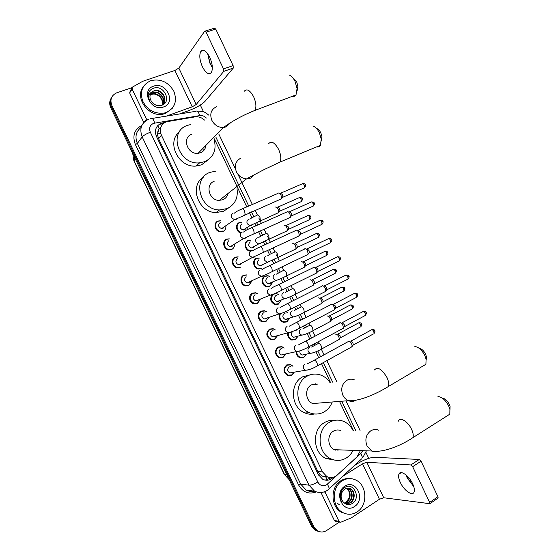 <?xml version="1.0" encoding="UTF-8"?>
<svg xmlns="http://www.w3.org/2000/svg" width="560" height="560" viewBox="0 0 560 560"><rect width="100%" height="100%" fill="white"/><g stroke="black" fill="none" stroke-linecap="round" stroke-linejoin="round"><path stroke-width="0.84" d="M240.814 233.072C235.963 231.903 234.927 224.224 239.379 222.544L241.416 222.32M247.191 228.095L246.939 229.866M250.159 251.125C244.874 250.733 243.11 242.277 247.912 240.408L250.145 240.177M261.345 268.555L258.461 268.954C253.323 268.394 251.755 260.134 256.424 258.258L258.839 258.02M272.601 282.457L269.843 286.37L266.777 286.755C261.772 286.048 260.386 277.97 264.936 276.08L267.862 275.688L269.962 276.535M275.163 293.412L278.705 294.483M281.022 300.51L278.341 304.164L275.093 304.542C270.634 302.435 269.591 299.25 271.978 294.994L270.053 295.197L267.855 293.482C267.008 291.487 267.414 289.947 269.08 288.869M285.936 311.528L287.434 312.431M289.429 318.528L286.825 321.937L283.409 322.301C279.832 320.803 278.551 318.129 279.559 314.272M295.757 330.043L296.142 330.379M297.808 336.511L295.295 339.689L291.725 340.039C288.75 338.842 287.42 336.56 287.728 333.2M306.18 354.452L303.758 357.42L300.048 357.756C297.556 356.762 296.247 354.83 296.121 351.96M234.514 244.79C234.423 246.995 233.443 248.57 231.574 249.522L228.823 249.921C223.44 249.508 221.69 240.982 226.59 239.099L228.914 238.868M240.191 267.54L237.216 267.939C231.98 267.337 230.447 259.021 235.214 257.138L237.734 256.9M251.643 281.442L248.794 285.544L245.616 285.929C240.527 285.166 239.19 277.046 243.824 275.149L246.533 274.918M260.169 299.712L257.39 303.527L254.016 303.898C249.081 302.988 247.912 295.05 252.427 293.146L255.647 292.761L257.684 293.657M225.904 226.422C225.939 228.788 224.952 230.468 222.95 231.476L220.43 231.882C214.9 231.665 212.912 222.915 217.959 221.039L220.066 220.815M268.674 317.947L265.972 321.489L262.423 321.839C257.628 320.803 256.613 313.033 261.016 311.115L264.418 310.751L266.539 311.801M277.151 336.14L274.547 339.43L270.837 339.766C265.951 336.588 265.538 333.018 269.598 329.07L273.168 328.72L275.373 329.945M285.621 354.291L283.115 357.35L279.251 357.665C274.533 354.452 274.169 350.896 278.166 347.004L281.897 346.668L284.186 348.082M294.07 372.4L291.669 375.249L287.672 375.55C283.108 372.302 282.793 368.76 286.727 364.91L290.598 364.595L292.971 366.219M204.498 120.078C201.663 117.488 198.485 116.424 194.978 116.886L166.201 121.821C160.72 124.509 159.124 128.975 161.413 135.205L322.518 471.919L326.956 476.637C330.575 478.317 333.942 477.834 337.064 475.188L357.133 456.75L360.416 450.611M160.986 126.833L158.627 129.507L157.465 134.792L156.016 135.359M219.975 209.958L219.254 210.098M200.459 162.75L199.087 163.212M157.465 134.792L157.955 131.082M323.295 476.609L320.082 474.579L323.295 476.609L324.905 477.036M327.299 479.92L325.843 477.134L327.677 476.973M157.549 134.967L158.599 138.726L317.856 471.485L320.082 474.579M353.395 430.5L339.563 401.499M330.477 382.431L321.496 363.608M318.71 357.763L315.868 351.806M313.145 346.094L312.536 344.82M309.764 338.996L307.153 333.529M304.437 327.831L303.569 326.011M300.804 320.201L298.431 315.231M295.722 309.547L294.595 307.181M291.83 301.378L289.702 296.919M286.986 291.235L285.607 288.337M282.842 282.534L280.959 278.586M278.243 272.902L276.612 269.465M273.84 263.662L272.202 260.232M269.493 254.541L267.603 250.579M264.831 244.769L263.445 241.857M260.729 236.159L258.587 231.672M255.808 225.848L254.674 223.461M251.951 217.749L249.557 212.744M246.778 206.899L214.319 138.838M164.759 122.493L161.28 123.228C155.827 125.909 154.231 130.34 156.499 136.521L318.318 474.593L322.679 479.248C326.284 480.942 329.651 480.466 332.78 477.82L333.34 477.302M339.43 522.053L326.606 530.523C323.547 532.406 320.488 532.476 317.443 530.74L313.817 526.617L111.923 105.644C109.711 99.617 111.335 95.333 116.788 92.799L132.027 87.661M200.312 105.056L203.539 111.825M365.967 452.501L368.753 458.353M318.101 531.314L315.056 530.166L311.458 526.071L110.761 107.66L111.342 106.652C109.83 103.264 109.956 100.135 111.713 97.265C109.956 100.135 109.83 103.264 111.342 106.652L312.634 526.344L111.342 106.652L111.923 105.644M319.298 531.601L316.246 530.453L312.634 526.344L316.246 530.453L319.298 531.601M331.597 477.617L325.157 480.116M160.538 124.201L163.247 123.585M134.862 159.537L134.302 156.737M110.761 107.66C109.256 104.279 109.375 101.164 111.132 98.301M166.208 112.497L164.493 112.994C154.826 114.24 147.56 110.264 142.674 101.066C139.657 91.343 142.415 84.525 150.962 80.605L151.06 80.577C160.818 78.533 168.413 82.11 173.859 91.308C177.429 101.136 174.881 108.199 166.208 112.497M172.284 108.304L165.466 113.47L163.751 113.974C149.387 118.146 134.218 98.28 143.206 86.905M153.622 86.156C166.25 81.305 176.561 102.907 163.555 106.953C150.906 112.049 140.385 90.062 153.622 86.156M161.532 105.343C172.417 102.123 163.94 84.56 153.895 88.088C151.095 88.942 149.268 90.741 148.4 93.492C147.826 96.082 148.274 98.63 149.751 101.136C147.875 96.579 148.827 93.366 152.607 91.504C149.394 94.353 149.107 97.811 151.746 101.899C154.448 105.119 157.71 106.267 161.532 105.343M163.478 103.705C167.657 98.189 160.545 88.977 154.168 91.07L153.93 91.14M161.679 105.301C169.253 101.115 162.232 88.13 154.448 90.657L152.607 91.504M162.813 104.433C165.9 98.826 158.991 90.762 153.055 92.722L150.444 94.199M162.988 104.258C166.348 98.665 159.376 90.314 153.328 92.309L150.549 93.961M162.043 105.063C164.108 99.491 157.458 92.54 151.949 94.353L150.122 95.193M162.246 104.916C164.563 99.33 157.836 92.092 152.222 93.947L150.185 94.934M207.718 53.97L210.196 63.441L212.226 67.445M212.352 67.613L209.804 63.021L207.711 53.76M209.72 57.204C206.304 50.848 203.343 48.902 200.858 51.359C199.066 55.013 199.584 60.151 202.419 66.78C205.821 73.143 208.782 75.075 211.309 72.576C213.066 68.978 212.541 63.854 209.72 57.204M144.592 121.681L146.454 119.07L132.076 89.033L129.675 92.974L130.214 90.979L131.901 88.2M143.801 122.479L129.675 92.974M179.431 113.995L189.217 110.446C196.525 107.611 201.803 104.566 205.037 101.325L233.282 68.082L223.72 71.393L196.203 104.51L192.227 106.806L166.411 116.109M205.149 31.115L214.326 28.189L215.747 29.078L206.059 32.172L204.645 31.276L178.836 68.089L174.888 70.462L142.737 81.284L132.615 87.017L132.076 89.033M223.72 71.393L223.524 68.908L233.1 65.604L215.747 29.078M233.1 65.604L233.282 68.082M223.524 68.908L206.059 32.172M292.25 77.175L296.681 81.837L297.941 86.338L297.143 90.615M292.32 96.32C293.853 96.74 295.078 96.285 296.002 94.941L297.066 88.536L295.092 81.494C293.454 78.155 291.557 76.027 289.415 75.11M191.737 134.288C181.636 137.494 187.397 154.791 198.093 153.328L200.557 152.761C203.721 151.389 205.485 148.946 205.856 145.418M214.004 139.153C216.86 149.618 213.794 157.115 204.806 161.658L199.465 162.841C178.528 165.242 167.769 131.46 187.481 125.37L190.785 124.509M208.285 159.768L201.495 164.857L196.203 166.033C178.759 168.105 165.984 142.373 179.34 131.985M203.854 149.429L204.036 150.199M202.237 151.06L202.349 151.795M316.75 128.534C318.311 129.087 319.683 130.55 320.859 132.916L322.028 136.885L321.384 141.022M316.652 146.895C318.241 147.273 319.487 146.755 320.39 145.348L321.265 139.097L319.424 132.895C317.583 129.185 315.448 126.91 313.012 126.056M214.179 181.279C204.869 184.506 209.16 200.641 219.275 200.382L222.971 199.696C225.624 198.499 227.297 196.441 227.983 193.522M237.013 188.734C238.266 197.974 234.997 204.582 227.206 208.572L219.464 209.937C199.696 210.035 191.772 178.528 209.93 172.396L215.705 171.164M228.613 207.886L223.636 211.218L215.971 212.576C198.366 212.688 188.902 185.969 203.406 177.163M419.251 348.355C421.631 348.726 423.724 350.63 425.537 354.074L426.377 356.482L426.216 359.849M422.66 366.212L425.908 364.294L426.09 359.205L424.767 355.439C421.869 349.965 418.565 346.983 414.855 346.5M317.562 384.09L311.395 384.881C304.444 388.339 305.354 400.974 312.781 403.557L348.439 400.687C351.148 401.737 353.752 401.562 356.237 400.162M332.213 402.087C330.589 406.357 327.936 409.605 324.254 411.817C319.557 414.442 314.664 414.743 309.582 412.727C295.127 407.421 293.629 382.739 307.202 376.11C311.465 373.842 315.882 373.464 320.46 374.962C324.338 376.348 327.502 378.861 329.952 382.494M314.587 413.987C311.353 414.617 308.175 414.281 305.046 412.986C290.731 407.743 289.268 383.348 302.729 376.796L310.373 374.759M315.427 383.817L315.84 384.314M313.124 384.153L313.565 384.608M442.47 398.216C445.025 398.531 447.3 400.547 449.295 404.271L450.079 406.455L449.974 409.661M446.817 416.073L449.834 414.155L449.904 409.36L448.679 405.944C445.515 400.064 441.938 396.914 437.969 396.494M340.886 430.626C338.345 429.597 335.874 429.758 333.473 431.13C326.872 434.658 327.439 446.817 334.383 449.687L340.802 449.918M353.108 450.352C351.463 453.607 349.195 456.148 346.297 457.982C341.271 460.943 336.091 461.209 330.757 458.766C317.247 452.921 316.4 429.163 329.301 422.387C333.914 419.783 338.66 419.433 343.539 421.344C347.669 423.115 350.847 426.167 353.059 430.5M334.467 460.068L325.983 458.493C312.606 452.711 311.78 429.233 324.569 422.534C327.691 420.721 331.002 420.014 334.488 420.399M338.317 449.827L337.897 450.478M336.042 449.75L335.706 450.184M223.874 227.808L221.634 228.613C218.176 227.052 217.7 225.015 220.22 222.495M223.027 230.986L220.668 231.371C215.481 231.168 213.612 222.957 218.351 221.2L220.563 220.822M278.271 193.081C279.146 192.731 280.056 193.452 281.008 195.237L281.589 198.359L280.511 199.213M280.483 193.137L282.464 194.684L282.877 196.945L282.303 197.582M215.012 226.478L215.67 226.821M218.288 230.552L218.386 231.287M232.267 246.155L230.16 246.729C226.828 245.119 226.401 243.082 228.886 240.618M231.658 249.046L229.082 249.424C224.028 249.039 222.383 241.038 226.989 239.274L229.425 238.889M287.112 211.673C288.001 211.358 288.925 212.1 289.884 213.885L290.458 216.916L289.38 217.777M289.31 211.701L291.312 213.297L291.725 215.488L291.158 216.125M223.629 244.167L224.252 244.524M226.758 248.535L226.8 249.249M240.611 264.46L238.686 264.824C235.473 263.165 235.095 261.128 237.538 258.72M240.282 267.085L237.496 267.456C232.589 266.896 231.14 259.091 235.613 257.32L238.266 256.942M295.855 230.293L295.946 230.237C296.849 229.971 297.787 230.727 298.739 232.519L299.313 235.459L298.249 236.327M298.13 230.244L300.153 231.889L300.559 234.01L300.006 234.654M232.267 261.856L232.862 262.234M235.186 266.462L235.179 267.169M250.243 281.477L248.983 282.674L247.212 282.898C244.118 281.197 243.775 279.167 246.176 276.808M251.538 281.491L248.892 285.103L245.917 285.467C241.143 284.753 239.883 277.13 244.23 275.352L247.079 274.981M304.64 248.857L304.766 248.78C305.69 248.556 306.635 249.333 307.587 251.125L308.154 253.974L307.104 254.849M306.943 248.773L308.98 250.46L309.386 252.518L308.84 253.162M258.727 299.74L257.614 300.734L255.731 300.944C252.749 299.208 252.448 297.185 254.814 294.868L255.094 294.749M260.057 299.754L257.495 303.1L254.338 303.45C249.403 300.552 248.906 297.192 252.84 293.356L255.864 292.999L257.572 293.706M313.411 267.4L313.572 267.302C314.517 267.113 315.469 267.918 316.428 269.71L316.988 272.475L315.952 273.357M315.735 267.274L317.8 269.01L318.101 271.32L338.737 261.142M267.19 317.968L266.231 318.766L264.25 318.969C261.38 317.205 261.107 315.189 263.431 312.907L264.068 312.683M268.562 317.982L266.084 321.076L262.766 321.405C258.006 318.465 257.565 315.112 261.436 311.346L264.635 311.003L266.427 311.843M322.168 285.915L322.371 285.803C323.337 285.656 324.296 286.482 325.255 288.274L325.808 290.955L324.786 291.837M324.527 285.747L326.613 287.532L326.907 289.779L347.424 279.37M275.632 336.175L274.841 336.784L272.762 336.973C269.997 335.188 269.752 333.172 272.048 330.932L273.028 330.638M277.046 336.168L274.666 339.031L271.194 339.346C266.602 336.364 266.21 333.018 270.025 329.308L273.378 328.979L275.261 329.973M330.918 304.416L331.156 304.283C332.143 304.178 333.116 305.018 334.075 306.817L334.621 309.414L333.62 310.303M333.305 304.206L335.412 306.033L335.706 308.224L356.097 297.57M284.046 354.34L281.281 354.956C278.607 353.15 278.397 351.141 280.651 348.929L281.974 348.614M285.516 354.312L283.241 356.965L279.622 357.266C275.191 354.249 274.848 350.91 278.6 347.256L282.1 346.941L284.081 348.11M339.654 322.882L339.934 322.735C340.942 322.672 341.922 323.54 342.881 325.339L343.42 327.859L342.44 328.741M342.069 322.644L344.197 324.52L344.498 326.641L364.77 315.756M292.446 372.47L289.793 372.918C287.203 371.091 287.021 369.089 289.24 366.912L290.892 366.604M293.972 372.421L291.802 374.878L288.057 375.158C283.773 372.113 283.479 368.788 287.168 365.183L290.801 364.882L292.873 366.233M348.383 341.334L348.705 341.173C349.727 341.145 350.714 342.034 351.68 343.833L352.212 346.283L351.253 347.165M350.826 341.054L352.975 342.979L353.269 345.044L373.429 333.921M245.14 229.397L243.11 230.041C239.715 228.501 239.239 226.485 241.696 223.986M275.464 207.039C277.41 207.291 278.495 209.02 278.712 212.226L277.697 213.031M241.444 232.659C236.705 231.84 235.459 224.329 239.778 222.705L241.948 222.327M277.634 207.074L279.566 208.628L279.979 210.819L279.44 211.414M253.428 247.52L251.545 247.968C248.269 246.379 247.835 244.363 250.257 241.92M284.123 225.239C286.076 225.54 287.161 227.262 287.392 230.405L286.391 231.217M252.931 250.257L250.432 250.635C245.476 250.271 243.81 242.333 248.318 240.583L250.691 240.205M286.286 225.26L288.239 226.856L288.645 228.977L288.12 229.579M262.829 264.446L261.583 265.65L259.973 265.874C256.809 264.243 256.424 262.227 258.804 259.833M292.775 243.425C294.728 243.761 295.827 245.476 296.072 248.563L295.078 249.375M261.45 268.107L258.755 268.478C253.932 267.96 252.455 260.204 256.837 258.44L259.406 258.062M294.924 243.418L296.898 245.063L297.304 247.121L296.786 247.723M271.243 282.513L270.116 283.535L268.401 283.752C265.349 282.086 264.999 280.077 267.344 277.725M301.42 261.583C303.373 261.968 304.479 263.669 304.738 266.7L303.758 267.519M272.51 282.499L269.962 285.936L267.085 286.3C262.388 285.635 261.086 278.054 265.356 276.283L268.107 275.912L269.871 276.577M303.555 261.555L305.55 263.249L305.949 265.244L305.445 265.853M279.629 300.559L278.642 301.399L276.829 301.616C273.882 299.915 273.56 297.906 275.877 295.596L276.297 295.435M309.96 279.769L310.051 279.72C312.011 280.147 313.124 281.848 313.39 284.816L312.424 285.642M280.931 300.545L278.46 303.737L275.415 304.094C270.536 301.259 270.011 297.927 273.861 294.098L276.78 293.734L278.614 294.518M312.179 279.678L314.195 281.407L314.496 283.647L334.796 273.504M288.001 318.577L287.161 319.242L285.25 319.452C282.401 317.723 282.121 315.721 284.396 313.446L285.138 313.201M318.507 297.927L318.675 297.836C320.635 298.305 321.755 299.999 322.035 302.918L321.083 303.744M289.331 318.556L286.951 321.531L283.752 321.874C280.259 320.362 279.097 317.751 280.273 314.041M320.789 297.773L322.826 299.551L323.127 301.728L343.308 291.354M285.726 311.626L287.343 312.459M296.345 336.567L293.671 337.267C290.997 335.629 290.682 333.669 292.726 331.387M327.054 316.057L327.292 315.938C329.252 316.449 330.379 318.136 330.673 320.999L329.735 321.825M297.724 336.532L295.428 339.297L292.089 339.626C289.219 338.45 287.98 336.252 288.365 333.018M329.392 315.854L331.45 317.674L331.744 319.795L351.813 309.19M293.524 331.051L293.965 330.981M295.659 330.092L296.051 330.4M304.668 354.522L302.085 355.068C300.321 354.27 299.621 352.87 299.999 350.868M335.608 334.159L335.888 334.012C337.855 334.565 338.989 336.245 339.297 339.059L338.38 339.892M306.096 354.466L303.898 357.042L300.426 357.357C298.053 356.405 296.821 354.564 296.737 351.827M337.988 333.907L340.06 335.769L340.361 337.834L360.311 327.005M406.084 475.013L406.945 477.015L413.763 486.577M413.777 486.619L407.211 477.967L406.042 474.985M412.629 483.721C408.898 475.503 400.26 469.637 398.881 474.201C398.216 476.175 398.706 478.947 400.351 482.503C403.984 490.56 412.664 496.657 414.106 491.988C414.75 490.021 414.26 487.27 412.629 483.721M335.839 521.304L334.355 520.422L339.045 521.395L325.031 492.128L324.093 491.995M334.355 520.422L321.055 492.653M354.242 465.675L357.7 463.505C364.378 459.55 370.034 457.471 374.668 457.275L419.244 459.466L421.05 461.195L412.664 466.697L410.858 464.947L366.807 462.252L362.537 463.82L342.622 476.413M339.045 521.395L339.682 522.109L340.914 522.186L351.477 517.762L379.442 499.254L383.747 497.763L429.877 503.699L429.646 502.418L437.934 496.727L421.05 461.195M437.934 496.727L438.158 498.001L437.759 498.274M429.646 502.418L412.664 466.697M324.884 491.68L325.031 492.128M357.105 511.896C352.373 514.829 347.571 515.025 342.685 512.491C331.674 506.947 331.478 486.955 342.251 480.816C346.682 478.163 351.176 477.897 355.74 480.004C367.122 484.967 368.067 505.288 357.105 511.896M346.311 513.912L341.418 512.253C330.435 506.723 330.239 486.794 340.991 480.676C343.966 478.828 347.116 478.142 350.434 478.611M344.841 486.227C355.922 478.527 365.974 499.59 354.522 506.492C343.434 514.451 333.179 493.024 344.841 486.227M351.946 503.699C361.662 498.365 353.514 481.488 344.792 487.473C342.363 488.999 340.83 491.358 340.2 494.536C339.787 497.42 340.291 500.059 341.705 502.446C339.682 497.588 340.207 493.556 343.287 490.357C340.529 494.032 340.41 497.791 342.93 501.641C345.52 504.651 348.523 505.337 351.946 503.699M345.527 503.853L349.811 502.873C354.984 500.017 354.837 490.903 350.035 488.684L348.341 488.096M345.548 503.86L350.322 502.957C355.495 500.094 355.348 490.973 350.546 488.747C348.523 487.767 346.563 487.893 344.652 489.125L343.287 490.357M344.96 503.531L347.795 502.551C352.94 499.709 352.8 490.644 348.019 488.432L347.319 488.117M345.135 503.636L348.299 502.635C353.451 499.786 353.311 490.707 348.516 488.495L347.571 488.096M346.283 488.334C349.405 490.63 350.343 493.899 349.104 498.148L346.017 502.271L344.302 503.062M344.379 503.125L346.29 502.313C351.407 499.485 351.295 490.49 346.542 488.257M337.701 503.552L339.57 504.875M159.138 128.681L157.759 125.566M320.166 474.747L318.829 475.538M158.599 138.726L161.413 135.205M317.856 471.485L322.518 471.919M206.339 118.034C204.428 116.095 202.237 115.283 199.759 115.598L153.552 123.347C149.884 125.139 148.813 128.093 150.332 132.223L317.793 482.006C320.012 485.688 322.924 486.633 326.543 484.855L360.885 453.432L362.691 450.695M328.531 489.412L327.67 490.07C325.829 491.561 320.922 493.899 314.58 491.218L309.043 485.198L142.184 136.927C139.174 128.695 141.323 122.808 148.631 119.266M316.169 491.953C308.707 494.613 302.834 492.254 298.557 484.89L135.394 144.571L137.368 143.43L142.184 136.927C143.626 135.359 146.342 133.791 150.332 132.223M361.669 458.822L329.406 488.621L327.481 484.134M135.394 144.571C132.139 135.856 134.302 129.458 141.89 125.363M141.148 127.4C135.961 131.432 134.701 136.78 137.368 143.43L300.678 484.113L306.11 490.007C308.749 491.428 311.507 491.799 314.377 491.106M313.817 526.617L311.458 526.071M317.793 482.006C314.139 484.155 311.22 485.219 309.043 485.198L300.678 484.113L298.557 484.89M355.712 430.472L341.81 401.317M332.668 382.151L323.344 362.586M320.565 356.748L317.8 350.959M315.063 345.219L314.398 343.819M311.626 338.002L309.085 332.675M306.355 326.942L305.438 325.031M302.673 319.228L300.356 314.363M297.626 308.644L296.471 306.229M293.713 300.433L291.62 296.037M288.89 290.318L287.497 287.399M284.739 281.61L282.87 277.69M280.147 271.971L278.516 268.555M275.751 262.759L274.113 259.329M271.383 253.603L269.521 249.683M266.756 243.887L265.349 240.94M262.619 235.207L260.512 230.797M257.74 224.98L256.578 222.537M253.834 216.79L251.503 211.89M248.717 206.059L215.908 137.228M366.415 450.828L362.635 457.926L360.885 453.432M199.759 115.598C198.464 111.762 197.134 110.341 195.755 111.335L152.194 118.419M154.7 123.046C153.405 119.112 152.159 117.635 150.962 118.622L150.241 118.804M162.239 123.753L162.988 122.78M331.513 477.687L332.78 477.82M133.896 160.916L132.72 153.433L133.917 160.958L284.179 474.187L289.219 479.71M135.345 158.914L133.987 160.671L284.473 474.355L286.769 474.6M157.507 133.945L160.727 133.392M238.329 223.181L238.504 223.552M246.862 241.059L247.044 241.451M255.388 258.916L255.577 259.322M196.203 104.51L178.836 68.089M192.227 106.806L174.888 70.462M216.496 106.729C211.057 109.431 209.51 113.967 211.862 120.344C214.501 125.16 218.365 127.547 223.454 127.491L226.107 126.91L230.902 122.458M244.244 91.238C246.883 88.368 250.012 90.202 253.624 96.74C256.081 102.466 256.543 107.009 254.996 110.369L251.72 111.713M240.947 158.067C235.599 160.944 234.101 165.564 236.446 171.927C238.707 176.19 242.074 178.507 246.554 178.885L250.523 178.185L254.737 174.51M268.674 143.668C271.439 140.609 274.764 142.527 278.649 149.443C280.952 154.721 281.407 158.921 280.035 162.057L276.71 163.541M354.214 379.743C351.645 378.833 349.174 379.029 346.801 380.331C341.845 383.929 340.543 388.906 342.895 395.262C344.162 397.838 346.01 399.651 348.439 400.687C358.75 401.534 375.746 394.338 388.388 386.505L385.455 388.311M374.465 369.943C377.678 366.457 381.85 368.998 386.995 377.559C388.689 381.297 389.158 384.279 388.388 386.505L425.908 364.294M378.749 430.234C376.026 429.1 373.387 429.282 370.825 430.78C365.96 434.539 364.707 439.593 367.052 445.949L371.959 451.024C374.297 452.095 376.635 452.158 378.973 451.206M398.482 421.127C399.889 416.521 408.044 421.512 411.579 429.324C413.168 432.796 413.623 435.561 412.958 437.612L410.221 439.411M280.952 193.067L302.127 183.89C302.764 183.253 303.499 183.687 304.339 185.171L304.591 187.74L303.898 188.041M305.501 184.786L304.339 185.171M234.437 213.143C235.487 212.002 237.909 210.651 241.717 209.09C242.466 208.25 243.439 208.901 244.629 211.05L245.161 214.662L244.335 215.047M237.167 218.533L235.977 219.52L234.521 219.744L231.756 217.875C230.902 215.873 231.329 214.368 233.037 213.374M289.758 211.645L310.8 202.23C311.444 201.586 312.2 202.02 313.061 203.539L313.313 206.038L312.62 206.353M311.465 201.915C313.411 201.985 314.314 202.377 314.195 203.098L313.061 203.539M243.6 232.05C244.664 230.944 247.044 229.628 250.747 228.109C251.51 227.255 252.504 227.927 253.722 230.111L254.247 233.625L253.428 234.017M246.099 237.531L245 238.42L243.411 238.651L240.793 236.81C239.946 234.808 240.366 233.296 242.067 232.281M298.55 230.202L319.459 220.549C320.117 219.898 320.887 220.339 321.769 221.886L322.021 224.315L321.335 224.637M320.124 220.227C322.084 220.276 323.001 220.668 322.882 221.403L321.769 221.886M252.749 250.936C253.792 249.886 256.137 248.612 259.77 247.1C260.54 246.239 261.555 246.918 262.801 249.151L263.326 252.567L262.507 252.966M255.01 256.515L254.009 257.299L252.294 257.523L249.83 255.724C248.976 253.722 249.396 252.203 251.083 251.167M307.328 248.731L328.111 238.847C328.776 238.182 329.56 238.637 330.463 240.212L330.722 242.571L330.036 242.9M328.776 238.518C330.736 238.539 331.667 238.931 331.555 239.687L330.463 240.212M261.877 269.801C262.941 268.793 265.237 267.547 268.779 266.07C269.563 265.195 270.592 265.895 271.873 268.17L272.391 271.488L271.579 271.894M263.907 275.478L263.011 276.15L261.17 276.374L258.846 274.617C257.999 272.615 258.412 271.089 260.085 270.025M316.092 267.239L336.756 257.117C337.428 256.445 338.226 256.914 339.15 258.517L339.409 260.813C340.529 259.049 340.795 258.097 340.228 257.95L339.15 258.517M270.984 288.652C272.069 287.672 274.337 286.461 277.774 285.012C278.572 284.13 279.622 284.844 280.931 287.161L281.442 290.388L280.637 290.801M272.783 294.413L271.999 294.987M324.849 285.726L345.387 275.373C346.066 274.687 346.885 275.163 347.83 276.794L348.089 279.027C349.181 277.263 349.447 276.318 348.887 276.192L347.83 276.794M280.07 307.475L286.762 303.933C287.567 303.037 288.638 303.772 289.975 306.131L290.486 309.267L289.688 309.687M281.638 313.327L278.922 313.999L276.85 312.326C276.003 310.331 276.409 308.784 278.061 307.685M333.599 304.192L354.011 293.594C354.697 292.908 355.53 293.398 356.496 295.057L356.755 297.227C357.756 295.575 358.015 294.637 357.532 294.413L356.496 295.057M357.525 294.399L357.532 294.413C357.616 293.594 356.657 293.209 354.655 293.251M289.135 326.277L295.736 322.826C296.555 321.93 297.647 322.679 299.012 325.073L299.523 328.125L298.732 328.552M290.479 332.22L287.798 332.773L285.838 331.149C284.991 329.154 285.39 327.593 287.035 326.48M342.328 322.63L362.621 311.801C363.321 311.108 364.161 311.605 365.155 313.292L365.414 315.406C366.394 313.747 366.639 312.816 366.17 312.613L365.155 313.292M366.156 312.592L366.17 312.613C366.24 311.766 365.274 311.381 363.258 311.451M298.186 345.058L304.696 341.691C305.529 340.788 306.642 341.558 308.042 343.994L308.546 346.962L307.769 347.396M299.306 351.085L296.667 351.526L294.819 349.944C293.965 347.956 294.364 346.388 295.995 345.247M351.05 341.047L371.224 329.98C371.931 329.287 372.785 329.798 373.8 331.513L374.066 333.571C375.018 331.891 375.263 330.96 374.794 330.792L373.8 331.513M374.787 330.764L374.794 330.792C374.815 329.875 373.835 329.49 371.847 329.63M307.223 363.818L313.656 360.535C314.489 359.632 315.623 360.416 317.058 362.894L317.555 365.785L316.792 366.219M308.112 369.922L305.536 370.258L303.779 368.725C302.932 366.73 303.324 365.155 304.948 364M278.061 207.011L298.879 197.827C299.488 197.225 300.216 197.652 301.042 199.122L301.294 201.6L300.65 201.894M299.502 197.54C301.434 197.624 302.33 198.009 302.183 198.702L301.042 199.122M257.271 215.054C258.139 214.76 259.042 215.558 259.994 217.455L260.386 220.731L259.588 221.109M252.476 224.546L251.398 225.414L250.005 225.645L247.338 223.839C246.512 221.893 246.918 220.437 248.556 219.464M286.685 225.204L307.377 215.796C308 215.18 308.735 215.614 309.589 217.112L309.841 219.527L309.197 219.821M308 215.495C310.142 215.712 311.038 216.097 310.709 216.65L309.589 217.112M266.042 233.457C266.924 233.205 267.848 234.024 268.793 235.914L269.185 239.106L268.387 239.491M261.121 242.956L260.134 243.733L258.615 243.957L256.088 242.186C255.262 240.24 255.668 238.777 257.299 237.783M295.302 243.376L315.868 233.737C316.505 233.114 317.254 233.562 318.122 235.081L318.381 237.433L317.737 237.734M316.491 233.436C318.451 233.478 319.361 233.856 319.221 234.584L318.122 235.081M274.799 251.832C275.709 251.622 276.633 252.469 277.585 254.359L277.97 257.46L277.179 257.852M269.752 261.345L267.225 262.248L264.831 260.512C264.005 258.573 264.404 257.096 266.028 256.081M303.905 261.527L324.352 251.657C324.996 251.027 325.759 251.482 326.648 253.036L326.907 255.318L326.27 255.633M324.968 251.349C326.935 251.363 327.852 251.748 327.726 252.49L326.648 253.036M283.549 270.193C284.473 270.025 285.411 270.886 286.363 272.783L286.748 275.793L285.957 276.192M278.362 279.713L275.828 280.518L273.567 278.81C272.741 276.871 273.133 275.387 274.743 274.358M312.501 279.65L332.822 269.556C333.473 268.919 334.25 269.381 335.167 270.963L335.426 273.189C336.518 271.446 336.784 270.508 336.224 270.382L335.167 270.963M292.292 288.526C293.237 288.4 294.182 289.289 295.134 291.179L295.512 294.105L294.735 294.511M286.958 298.06L284.431 298.76L282.289 297.094C281.463 295.155 281.848 293.664 283.451 292.614M321.083 297.752L341.285 287.434C341.943 286.783 342.741 287.266 343.672 288.869L343.931 291.039C345.002 289.289 345.261 288.358 344.708 288.253L343.672 288.869M344.708 288.239L344.708 288.253C344.82 287.469 343.882 287.091 341.894 287.112M301.021 306.845C301.98 306.761 302.939 307.664 303.891 309.554L304.269 312.396L303.499 312.809M295.54 316.379L293.027 316.981L290.997 315.357C290.178 313.418 290.556 311.92 292.152 310.849M329.651 315.84L349.741 305.291C350.406 304.633 351.211 305.123 352.163 306.761L352.429 308.868C353.479 307.111 353.731 306.187 353.185 306.103L352.163 306.761M353.178 306.082L353.185 306.103C353.283 305.291 352.331 304.913 350.343 304.969M309.736 325.136C310.723 325.094 311.689 326.018 312.641 327.915L313.012 330.673L312.256 331.093M304.101 334.684L301.623 335.181L299.698 333.592C298.879 331.66 299.257 330.148 300.839 329.063M338.212 333.9L358.183 323.127C358.855 322.462 359.681 322.966 360.654 324.625L360.913 326.676C361.872 325.024 362.124 324.107 361.655 323.932L360.654 324.625M311.584 347.06L318.444 343.413C319.452 343.406 320.425 344.351 321.377 346.248L321.748 348.929L320.999 349.349M312.648 352.961L310.219 353.36L308.392 351.813C307.566 349.881 307.944 348.362 309.512 347.256M383.747 497.763L366.807 462.252M379.442 499.254L362.537 463.82M410.858 464.947L419.244 459.466M276.542 293.496L276.164 293.65M255.647 292.761L255.29 292.915M264.418 310.751L264.026 310.891M273.168 328.72L272.734 328.846M281.897 346.668L281.414 346.78M290.598 364.595L290.059 364.693M322.266 476.154L326.956 476.637M317.443 530.74L315.056 530.166M314.58 491.218L306.11 490.007C310.478 491.631 313.194 492.016 314.272 491.176M360.059 430.43L346.024 400.981M336.798 381.619L326.816 360.668M324.037 354.844L321.384 349.279M318.563 343.35L317.891 341.943M315.126 336.14L312.683 331.016M309.848 325.08L308.952 323.197M306.194 317.408L303.968 312.732M301.133 306.789L300.013 304.43M297.255 298.648L295.239 294.427M292.404 288.47L291.053 285.642M288.302 279.867L286.503 276.094M283.668 270.137L282.093 266.84M279.335 261.058L276.409 254.912M274.918 251.79L273.119 248.01M270.361 242.221L267.617 236.46M266.154 233.401L264.138 229.166M261.373 223.363L260.239 220.983M260.225 220.955L258.811 217.987M257.383 214.991L255.143 210.301M252.371 204.477L238.091 174.51M235.494 169.064L218.883 134.218M208.866 115.22C204.372 111.489 203.98 112.119 202.118 111.391L197.099 111.09M161.994 123.802L162.743 122.829M289.233 479.738L284.207 474.236M164.493 112.994L163.751 113.974M154.448 90.657L154.168 91.07M153.328 92.309L153.055 92.722M152.222 93.947L151.949 94.353M209.804 63.021L210.196 63.441M203.826 50.386L200.858 51.359M223.762 71.337L233.317 68.033M211.141 65.744L211.862 66.829M297.941 86.338L297.066 88.536M198.093 153.328L223.454 127.491C232.68 120.792 243.194 115.087 254.996 110.369L296.002 94.941M199.465 162.841L196.203 166.033M322.028 136.885L321.265 139.097M219.275 200.382L246.554 178.885L263.802 169.729L280.035 162.057L320.39 145.348M219.464 209.937L215.971 212.576M426.377 356.482L426.09 359.205M309.582 412.727L305.046 412.986M450.079 406.455L449.904 409.36M334.383 449.687L371.959 451.024C382.711 452.907 400.372 446.04 412.958 437.612L449.834 414.155M330.757 458.766L325.983 458.493M302.792 183.582C304.584 183.575 305.48 183.974 305.494 184.772C306.11 185.017 305.809 186.004 304.591 187.74L282.758 197.267M221.634 228.613L234.521 219.744L281.428 198.814M220.668 231.371L220.003 231.826M242.571 208.719L278.005 193.382M282.877 196.945L281.589 198.359M230.16 246.729L243.411 238.651L290.297 217.364M229.082 249.424L228.382 249.844M314.195 203.098C314.797 203.315 314.503 204.295 313.313 206.038L291.613 215.81M251.601 227.731L286.811 211.995M291.725 215.488L290.458 216.916M238.686 264.824L252.294 257.523L299.159 235.9M237.496 267.456L236.768 267.841M322.882 221.403C323.47 221.592 323.19 222.565 322.021 224.315L300.454 234.332M260.61 246.715L295.61 230.587M300.559 234.01L299.313 235.459M247.212 282.898L261.17 276.374C264.299 275.401 268.037 273.77 272.391 271.488L308.007 254.415M245.917 285.467L245.154 285.817M331.555 239.687C332.143 239.855 331.863 240.814 330.722 242.571L309.281 252.84M269.612 265.671L304.395 249.158M309.386 252.518L308.154 253.974M337.414 256.788C339.388 256.781 340.333 257.173 340.228 257.95M255.731 300.944L270.053 295.197C273.273 294.35 277.067 292.747 281.442 290.388L316.848 272.909M254.338 303.45L253.54 303.758M278.607 284.606L313.173 267.701M318.206 270.998L316.988 272.475M346.038 275.03C348.026 275.002 348.971 275.394 348.887 276.192M264.25 318.969L278.922 313.999C282.24 313.271 286.097 311.696 290.486 309.267L325.675 291.389M262.766 321.405L261.933 321.685M287.581 303.52L321.937 286.216M327.005 289.464L325.808 290.955M272.762 336.973L287.798 332.773C291.2 332.178 295.106 330.624 299.523 328.125L334.488 309.841M271.194 339.346L270.326 339.584M296.541 322.406L330.694 304.71M335.804 307.909L334.621 309.414M281.281 354.956L296.667 351.526C300.153 351.057 304.108 349.538 308.546 346.962L343.301 328.279M279.622 357.266L278.726 357.455M305.494 341.271L339.437 323.176M344.582 326.333L343.42 327.859M289.793 372.918L305.536 370.258C309.099 369.915 313.103 368.424 317.555 365.785L352.093 346.696M288.057 375.158L287.126 375.312M314.433 360.108L348.173 341.621M353.36 344.743L352.212 346.283M249.9 219.233C250.999 218.155 253.365 216.86 257.012 215.341M243.11 230.041L250.005 225.645L278.558 212.653M302.183 198.702C302.785 198.905 302.491 199.871 301.294 201.6L279.867 211.127M279.979 210.819L278.712 212.226M258.769 237.552C259.882 236.509 262.213 235.249 265.755 233.765M251.545 247.968L258.615 243.957L287.245 230.825M250.432 250.635L249.697 251.041M310.709 216.65C311.297 216.832 311.01 217.784 309.841 219.527L288.54 229.285M288.645 228.977L287.392 230.405M267.61 255.857C268.716 254.863 271.005 253.631 274.484 252.168M259.973 265.874L295.932 248.976M258.755 268.478L257.992 268.856M319.221 234.584C319.802 234.752 319.522 235.704 318.381 237.433L297.199 247.422M297.304 247.121L296.072 248.563M276.444 274.134L283.206 270.55M268.401 283.752L275.828 280.518C278.908 279.587 282.548 278.012 286.748 275.793L304.598 267.113M267.085 286.3L266.294 286.643M327.726 252.49C328.3 252.637 328.027 253.582 326.907 255.318L305.851 265.545M305.949 265.244L304.738 266.7M333.438 269.241C335.412 269.234 336.336 269.612 336.224 270.382M285.257 292.397L291.914 288.897M276.829 301.616L284.431 298.76C287.602 297.948 291.291 296.394 295.512 294.105L313.257 285.222M275.415 304.094L274.589 304.402M314.587 283.353L313.39 284.816M294.049 310.639L300.615 307.23M285.25 319.452L293.027 316.981C296.282 316.281 300.034 314.755 304.269 312.396L321.909 303.324M283.752 321.874L282.891 322.14M323.218 301.434L322.035 302.918M302.827 328.86L309.302 325.535M293.671 337.267L301.623 335.181C304.962 334.6 308.756 333.095 313.012 330.673L330.547 321.398M292.089 339.626L291.2 339.857M331.835 319.501L330.673 320.999M358.778 322.798C360.787 322.728 361.746 323.106 361.655 323.932M302.085 355.068L310.219 353.36C313.635 352.891 317.478 351.414 321.748 348.929L339.178 339.458M300.426 357.357L299.502 357.546M340.445 337.547L339.297 339.059M407.155 477.855L406.875 476.875M401.282 472.626L398.881 474.201M429.877 503.699L438.158 498.001M339.682 522.109L334.985 521.129M342.685 512.491L341.418 512.253M350.539 488.747L350.035 488.684M348.516 488.495L348.012 488.432"/></g></svg>
